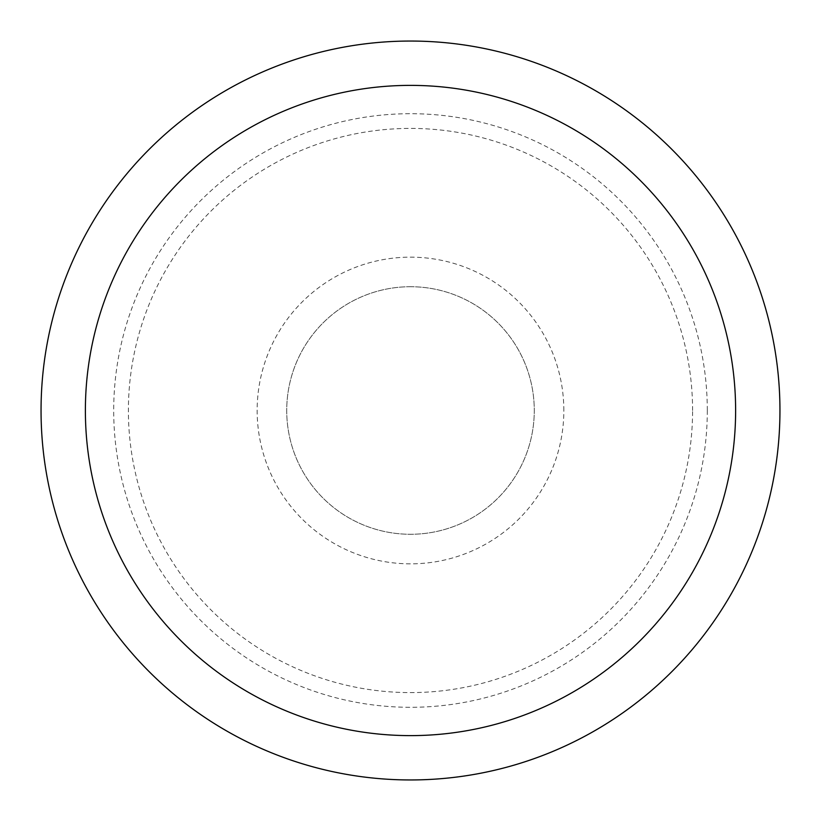 <?xml version="1.0" encoding="UTF-8"?>
<svg xmlns="http://www.w3.org/2000/svg" width="821" height="821" viewBox="0 0 821 821"><rect width="100%" height="100%" fill="white"/><g stroke="black" fill="none" stroke-linecap="round" stroke-linejoin="round"><path stroke-width="0.62" stroke-dasharray="4.11 3.08" d="M410.5 286.724A123.776 123.776 0 0 0 286.724 410.5A123.776 123.776 0 0 0 410.5 534.276A123.776 123.776 0 0 0 534.276 410.5A123.776 123.776 0 0 0 410.5 286.724A123.776 123.776 0 0 0 286.724 410.5A123.776 123.776 0 0 0 410.5 534.276A123.776 123.776 0 0 0 534.276 410.5A123.776 123.776 0 0 0 410.5 286.724M779.95 410.5A369.45 369.45 0 0 0 225.775 90.546A369.45 369.45 0 0 0 225.775 730.454A369.45 369.45 0 0 0 779.95 410.5M563.832 410.5A153.332 153.332 0 0 0 333.829 277.703A153.332 153.332 0 0 0 333.829 543.297A153.332 153.332 0 0 0 563.832 410.5M692.585 410.5A282.085 282.085 0 0 0 269.452 166.201A282.085 282.085 0 0 0 269.452 654.799A282.085 282.085 0 0 0 692.585 410.5M707.302 410.5A296.802 296.802 0 0 1 410.5 707.302A296.802 296.802 0 0 1 113.698 410.5A296.802 296.802 0 0 1 410.5 113.698A296.802 296.802 0 0 1 707.302 410.5"/><path stroke-width="1.23" d="M41.05 410.5A369.45 369.45 0 0 1 410.5 41.05A369.45 369.45 0 0 1 779.95 410.5A369.45 369.45 0 0 1 410.5 779.95A369.45 369.45 0 0 1 41.05 410.5M85.384 410.5A325.116 325.116 0 0 1 573.058 128.938A325.116 325.116 0 0 1 573.058 692.062A325.116 325.116 0 0 1 85.384 410.5"/></g></svg>
